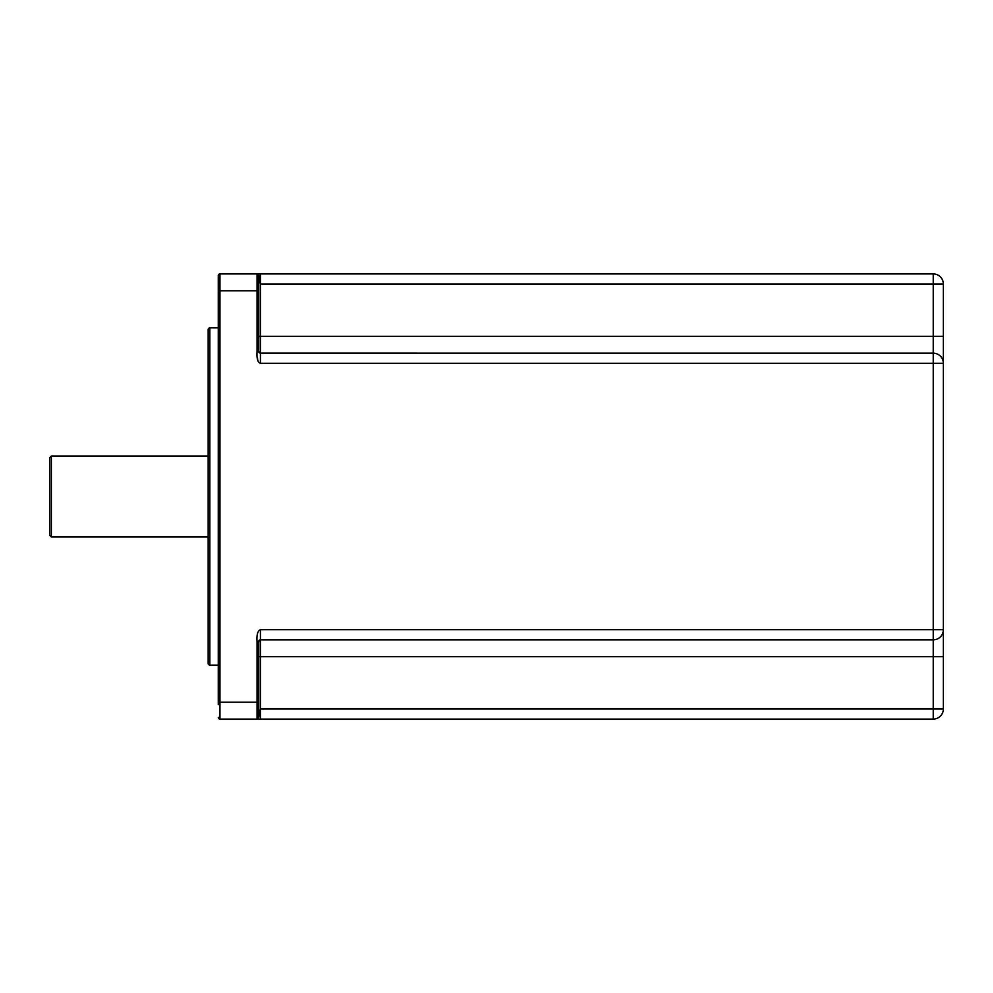<?xml version="1.0" encoding="UTF-8"?>
<svg xmlns="http://www.w3.org/2000/svg" width="993" height="993" viewBox="0 0 993 993"><rect width="100%" height="100%" fill="white"/><g stroke="black" fill="none" stroke-linecap="round" stroke-linejoin="round"><path stroke-width="1.49" d="M218.274 704.645L218.274 275.607A1.688 1.688 0 0 1 219.962 273.919L933.234 273.919L257.05 273.919L257.05 351.485C256.579 358.374 257.696 362.308 260.427 363.289L260.427 360.161M258.739 313.54L258.739 351.485L258.739 275.607L260.427 284.035L260.464 273.919L933.234 273.919A10.116 10.116 0 0 1 943.35 284.035A10.116 10.116 0 0 0 933.234 273.919L933.234 284.035L943.35 284.035L943.35 629.711A10.116 10.116 0 0 1 933.234 639.827L260.427 639.827L258.739 641.515L258.739 679.46M258.515 274.751L258.739 275.607A1.688 1.688 -90 0 0 258.54 274.813A1.688 1.688 -90 0 1 258.739 275.607L258.515 274.751A1.688 1.688 0 0 1 258.739 275.607A1.688 1.688 0 0 0 257.05 273.919A1.688 1.688 0 0 1 258.739 275.607L258.739 290.775L219.962 290.775L219.962 273.919M258.739 329.391L258.739 293.99L258.739 329.391M260.178 353.148L933.234 353.173A10.116 10.116 0 0 1 943.35 363.289L933.234 363.289L933.234 629.711L943.35 629.711L943.35 708.965L260.427 708.965L258.739 717.393L258.739 656.696L933.234 656.696L933.234 719.081L257.001 719.081L933.234 719.081A10.116 10.116 0 0 0 943.35 708.965A10.116 10.116 0 0 1 933.234 719.081M258.739 699.01L258.739 663.609M257.832 361.005L257.472 357.641M943.35 656.696L933.234 656.696L933.234 639.827A10.116 10.116 0 0 0 943.35 629.711A10.116 10.116 0 0 1 933.234 639.827L933.234 629.711L260.427 629.711C257.671 630.84 256.554 634.775 257.05 641.515L257.05 719.081A1.688 1.688 0 0 0 258.739 717.393A1.688 1.688 0 0 1 258.515 718.249A1.688 1.688 0 0 0 258.739 717.393A1.688 1.688 -90 0 1 257.05 719.081L219.962 719.081A1.688 1.688 0 0 1 218.274 717.393A1.688 1.688 0 0 0 219.962 719.081L219.962 290.775L218.274 290.775M943.35 363.289A10.116 10.116 0 0 0 933.234 353.173L260.427 353.173A1.688 1.688 0 0 1 260.34 353.173M260.265 353.16A1.688 1.688 0 0 1 260.067 353.136A1.688 1.688 0 0 0 260.265 353.16A1.688 1.688 0 0 1 258.825 352.019A1.688 1.688 0 0 0 260.029 353.123L260.042 353.123A1.688 1.688 0 0 1 258.825 352.019M933.234 353.173L933.234 363.289L260.427 363.289L260.427 336.304L933.234 336.304L933.234 353.173L260.427 353.173L258.739 351.485L257.05 351.485M258.739 717.393L258.515 718.249A1.688 1.688 0 0 0 258.739 717.393A1.688 1.688 0 0 1 257.05 719.081L260.427 719.081L260.427 639.827A1.688 1.688 0 0 0 260.34 639.827A1.688 1.688 0 0 1 260.427 639.827L260.427 629.711M257.05 641.515L258.739 641.515L260.427 639.827M260.178 639.852L260.253 639.84A1.688 1.688 0 0 0 258.838 640.957L258.937 640.746M260.116 639.864L260.017 639.877A1.688 1.688 0 0 0 258.838 640.957A1.688 1.688 0 0 1 260.253 639.84A1.688 1.688 0 0 0 258.838 640.957M218.274 327.876L209.846 327.876A1.688 1.688 0 0 0 208.158 329.564L208.158 663.436A1.688 1.688 0 0 0 209.846 665.124L209.846 327.876M218.274 665.124L209.846 665.124M208.158 456.035L51.338 456.035L51.338 536.965L208.158 536.965M51.338 536.965L49.65 535.289L49.65 457.711L51.338 456.035M218.274 702.225L258.739 702.225M260.427 280.907L260.427 278.09M260.427 275.855L260.427 274.416M260.427 355.581L260.427 357.343M260.427 714.923L260.427 717.145M943.35 336.304L933.234 336.304L933.234 284.035L260.427 284.035L260.427 336.304L258.739 336.304M259.607 277.444L258.838 274.962L259.607 277.444M257.857 274.118L257.001 273.919M257.001 719.081L257.857 718.882"/></g></svg>

